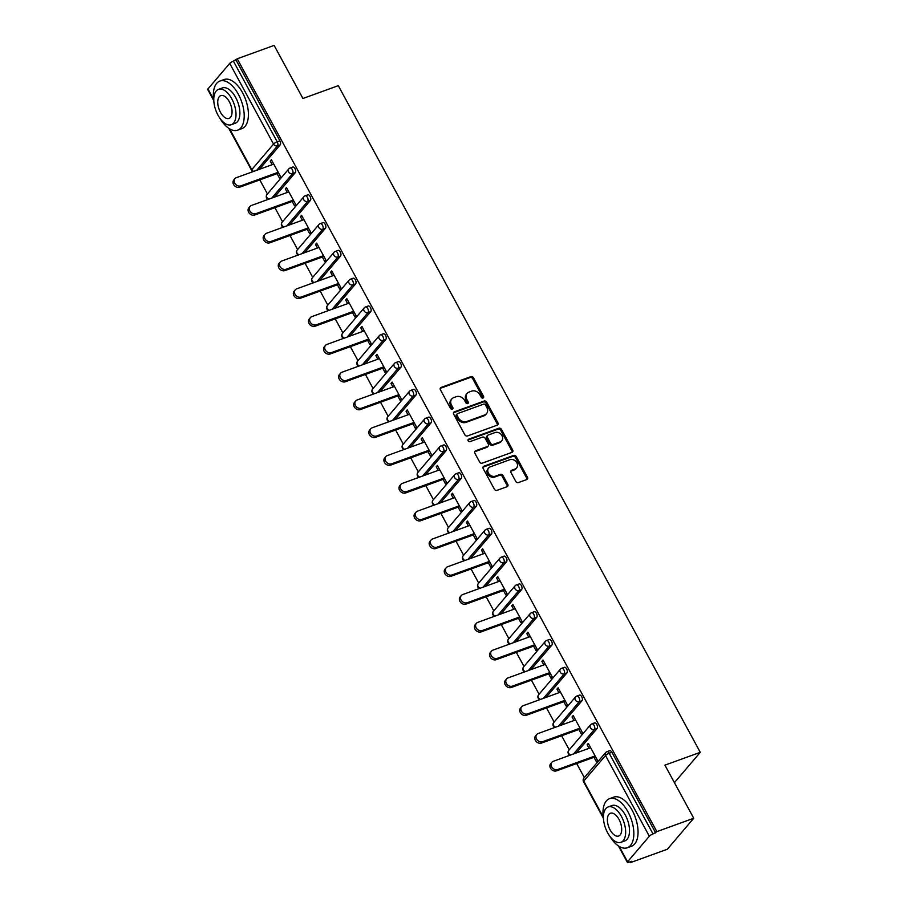 <?xml version="1.0" encoding="UTF-8"?>
<svg xmlns="http://www.w3.org/2000/svg" width="908" height="908" viewBox="0 0 908 908"><rect width="100%" height="100%" fill="white"/><g stroke="black" fill="none" stroke-linecap="round" stroke-linejoin="round"><path stroke-width="1.36" d="M483.067 398.01A1.43 1.18 40.4 0 0 483.555 396.376L473.477 377.796A2.054 1.691 40.4 0 0 470.866 376.638L441.118 387.432A2.054 1.691 40.4 0 0 440.414 389.782L450.504 408.362A1.43 1.18 40.4 0 0 452.82 407.522L451.503 405.127A6.56 5.403 40.4 0 1 451.798 398.952A6.56 5.403 40.4 0 1 453.762 397.602L456.236 396.705A6.56 5.403 40.4 0 1 464.567 400.383L465.872 402.789A1.43 1.18 40.4 0 0 468.188 401.949L466.882 399.543A6.56 5.403 40.4 0 1 467.177 393.368A6.56 5.403 40.4 0 1 469.13 392.029L471.615 391.132A6.56 5.403 40.4 0 1 479.935 394.81L481.24 397.216A1.43 1.18 40.4 0 0 483.067 398.01M482.965 398.044A1.43 1.18 40.4 0 0 482.795 397.273L472.705 378.693A2.054 1.691 40.4 0 0 470.094 377.546L440.346 388.34A2.054 1.691 40.4 0 0 440.221 388.397M452.218 409.202A1.43 1.18 40.4 0 0 452.048 408.43L450.743 406.024L451.503 405.127M467.586 403.629A1.43 1.18 40.4 0 0 467.416 402.857L466.11 400.451L466.882 399.543M515.801 481.433A2.054 1.691 40.4 0 0 518.4 482.579L526.742 479.56A2.054 1.691 40.4 0 0 527.446 477.211L516.243 456.576A2.054 1.691 40.4 0 0 513.644 455.419L483.885 466.213A2.054 1.691 40.4 0 0 483.181 468.562L494.395 489.196A2.054 1.691 40.4 0 0 496.994 490.354L507.073 486.688A2.054 1.691 40.4 0 0 507.776 484.339L502.987 475.508A2.054 1.691 40.4 0 0 500.376 474.362L495.382 476.178A5.482 4.517 40.4 0 1 489.083 474.078A5.482 4.517 40.4 0 1 488.663 467.949A5.482 4.517 40.4 0 1 490.297 466.826L509.887 459.709A5.482 4.517 40.4 0 1 516.198 461.809A5.482 4.517 40.4 0 1 516.607 467.949A5.482 4.517 40.4 0 1 514.972 469.073L511.703 470.253A2.054 1.691 40.4 0 0 511 472.603L515.801 481.433M237.238 58.782L274.114 45.4L302.943 98.495L338.309 85.658L700.272 752.323L664.917 765.149L693.735 818.244L656.859 831.626L237.238 58.782L233.39 61.108L277.212 141.818L279.902 140.842L236.08 60.132M497.221 425.171A2.054 1.691 40.4 0 0 497.924 422.822L486.711 402.187A2.054 1.691 40.4 0 0 484.112 401.041L454.363 411.835A2.054 1.691 40.4 0 0 453.659 414.184L464.862 434.819A2.054 1.691 40.4 0 0 467.461 435.965L497.221 425.171M501.477 429.382L512.679 450.016A2.054 1.691 40.4 0 1 511.976 452.366L482.227 463.159A2.054 1.691 40.4 0 1 479.628 462.013L474.827 453.183A2.054 1.691 40.4 0 1 475.531 450.833L487.596 446.452A2.054 1.691 40.4 0 0 488.3 444.103L485.122 438.246A2.054 1.691 40.4 0 0 482.523 437.1L469.958 441.651A1.43 1.18 40.4 0 1 468.63 439.2L498.878 428.224A2.054 1.691 40.4 0 1 501.477 429.382L500.717 430.279L511.919 450.913L512.679 450.016M674.428 782.673L700.272 752.323M213.721 100.561L207.728 89.517A3.133 0.749 -28.5 0 1 207.955 88.939L229.713 63.39A3.133 0.749 -28.5 0 1 233.39 61.108M693.735 818.244L667.369 849.218L630.481 862.6L630.061 861.817M656.859 831.626L653.011 833.953A3.133 0.749 151.5 0 0 649.334 836.234L627.576 861.783A3.133 0.749 151.5 0 0 627.349 862.362A3.133 0.749 151.5 0 0 628.949 862.225L631.639 861.249L630.481 862.6M584.343 777.611L576.705 763.549M569.248 749.815L561.609 735.752M554.152 722.019L546.525 707.956M539.068 694.234L531.43 680.171M523.973 666.438L516.346 652.375M508.889 638.642L501.25 624.579M493.793 610.857L486.166 596.794M478.709 583.061L471.07 568.998M463.613 555.265L455.986 541.202M448.529 527.48L440.891 513.417M433.434 499.684L425.807 485.621M418.35 471.888L410.711 457.825M403.254 444.103L395.627 430.04M388.17 416.307L380.531 402.244M373.075 388.511L365.436 374.448M357.99 360.726L350.352 346.663M342.895 332.93L335.256 318.867M327.811 305.133L320.172 291.071M312.715 277.349L305.077 263.286M297.631 249.552L289.993 235.49M282.536 221.756L274.897 207.694M267.451 193.972L259.813 179.909M271.821 160.512L270.243 161.079L271.401 159.729L280.583 176.651L279.437 178.013L277.065 173.644M270.243 161.079L272.184 164.666M609.279 750.961A3.133 1.612 70.1 0 1 609.665 750.689A3.133 1.612 70.1 0 1 611.89 752.278L609.189 753.254L653.011 833.953M655.701 832.976L611.89 752.278M279.902 140.842A3.133 1.612 70.1 0 1 280.197 144.871L259.393 169.308M594.195 723.165A3.133 1.612 70.1 0 1 594.57 722.893A3.133 1.612 70.1 0 1 596.794 724.482A3.133 1.612 70.1 0 1 597.089 728.511L576.285 752.959M579.1 695.369A3.133 1.612 70.1 0 1 579.486 695.097A3.133 1.612 70.1 0 1 581.71 696.686A3.133 1.612 70.1 0 1 582.005 700.715L561.189 725.163M564.016 667.584A3.133 1.612 70.1 0 1 564.39 667.312A3.133 1.612 70.1 0 1 566.615 668.901A3.133 1.612 70.1 0 1 566.91 672.919L546.094 697.367M548.92 639.788A3.133 1.612 70.1 0 1 549.306 639.516A3.133 1.612 70.1 0 1 551.531 641.105A3.133 1.612 70.1 0 1 551.826 645.134L531.01 669.582M533.836 611.992A3.133 1.612 70.1 0 1 534.21 611.72A3.133 1.612 70.1 0 1 536.435 613.309A3.133 1.612 70.1 0 1 536.73 617.338L515.914 641.786M518.74 584.207A3.133 1.612 70.1 0 1 519.126 583.935A3.133 1.612 70.1 0 1 521.351 585.524A3.133 1.612 70.1 0 1 521.646 589.542L500.83 613.99M503.656 556.411A3.133 1.612 70.1 0 1 504.031 556.139A3.133 1.612 70.1 0 1 506.255 557.728A3.133 1.612 70.1 0 1 506.55 561.757L485.735 586.205M488.561 528.615A3.133 1.612 70.1 0 1 488.947 528.342A3.133 1.612 70.1 0 1 491.171 529.932A3.133 1.612 70.1 0 1 491.466 533.961L470.65 558.409M473.477 500.83A3.133 1.612 70.1 0 1 473.851 500.558A3.133 1.612 70.1 0 1 476.076 502.147A3.133 1.612 70.1 0 1 476.371 506.165L455.555 530.612M458.381 473.034A3.133 1.612 70.1 0 1 458.767 472.762A3.133 1.612 70.1 0 1 460.98 474.351A3.133 1.612 70.1 0 1 461.287 478.38L440.471 502.816M443.286 445.238A3.133 1.612 70.1 0 1 443.671 444.965A3.133 1.612 70.1 0 1 445.896 446.554A3.133 1.612 70.1 0 1 446.191 450.584L425.375 475.032M428.201 417.453A3.133 1.612 70.1 0 1 428.587 417.169A3.133 1.612 70.1 0 1 430.801 418.77A3.133 1.612 70.1 0 1 431.107 422.788L410.291 447.235M413.106 389.657A3.133 1.612 70.1 0 1 413.492 389.384A3.133 1.612 70.1 0 1 415.716 390.973A3.133 1.612 70.1 0 1 416.012 395.003L395.196 419.439M398.022 361.861A3.133 1.612 70.1 0 1 398.408 361.588A3.133 1.612 70.1 0 1 400.621 363.177A3.133 1.612 70.1 0 1 400.927 367.207L380.111 391.654M382.926 334.065A3.133 1.612 70.1 0 1 383.312 333.792A3.133 1.612 70.1 0 1 385.537 335.392A3.133 1.612 70.1 0 1 385.832 339.41L365.016 363.858M367.842 306.28A3.133 1.612 70.1 0 1 368.228 306.007A3.133 1.612 70.1 0 1 370.441 307.596A3.133 1.612 70.1 0 1 370.748 311.626L349.932 336.062M352.747 278.484A3.133 1.612 70.1 0 1 353.133 278.211A3.133 1.612 70.1 0 1 355.357 279.8A3.133 1.612 70.1 0 1 355.652 283.829L334.836 308.277M337.663 250.687A3.133 1.612 70.1 0 1 338.048 250.415A3.133 1.612 70.1 0 1 340.262 252.015A3.133 1.612 70.1 0 1 340.568 256.033L319.752 280.481M322.567 222.903A3.133 1.612 70.1 0 1 322.953 222.63A3.133 1.612 70.1 0 1 325.178 224.219A3.133 1.612 70.1 0 1 325.473 228.249L304.657 252.685M307.483 195.107A3.133 1.612 70.1 0 1 307.857 194.834A3.133 1.612 70.1 0 1 310.082 196.423A3.133 1.612 70.1 0 1 310.377 200.452L289.573 224.9M292.387 167.31A3.133 1.612 70.1 0 1 292.773 167.038A3.133 1.612 70.1 0 1 294.998 168.638A3.133 1.612 70.1 0 1 295.293 172.656L274.477 197.104M292.149 201.44L294.521 205.798L295.679 204.448L286.485 187.525L285.339 188.875L287.28 192.462M307.245 229.225L309.617 233.594L310.763 232.244L301.581 215.309L300.423 216.672L302.375 220.247M322.329 257.021L324.701 261.391L325.859 260.029L316.665 243.106L315.519 244.456L317.459 248.043M337.424 284.817L339.796 289.175L340.943 287.825L331.761 270.902L330.603 272.252L332.555 275.839M352.52 312.602L354.88 316.971L356.038 315.621L346.845 298.687L345.698 300.049L347.639 303.635M367.604 340.398L369.976 344.768L371.122 343.406L361.94 326.483L360.782 327.845L362.735 331.42M382.699 368.194L385.06 372.552L386.218 371.202L377.024 354.279L375.878 355.63L377.819 359.216M397.783 395.979L400.156 400.349L401.313 398.998L392.12 382.075L390.962 383.426L392.914 387.012M412.879 423.775L415.24 428.145L416.397 426.783L407.204 409.86L406.058 411.222L407.998 414.797M427.963 451.571L430.335 455.93L431.493 454.579L422.299 437.656L421.142 439.007L423.094 442.593M443.059 479.367L445.419 483.726L446.577 482.375L437.384 465.452L436.237 466.803L438.178 470.389M458.143 507.152L460.515 511.522L461.673 510.16L452.479 493.237L451.321 494.599L453.274 498.174M473.238 534.948L475.61 539.307L476.757 537.956L467.563 521.033L466.417 522.384L468.358 525.97M488.322 562.744L490.695 567.103L491.852 565.752L482.659 548.829L481.501 550.18L483.453 553.766M503.418 590.529L505.79 594.899L506.936 593.537L497.754 576.614L496.597 577.976L498.537 581.551M518.502 618.325L520.874 622.684L522.032 621.333L512.838 604.41L511.681 605.761L513.633 609.347M533.598 646.121L535.97 650.48L537.116 649.129L527.934 632.206L526.776 633.557L528.717 637.144M548.682 673.906L551.054 678.276L552.212 676.914L543.018 659.991L541.86 661.353L543.813 664.928M563.777 701.702L566.149 706.061L567.296 704.71L558.114 687.787L556.956 689.138L558.897 692.725M578.861 729.499L581.234 733.857L582.391 732.506L573.198 715.583L572.051 716.934L573.992 720.521M593.957 757.283L596.329 761.653L597.475 760.291L588.293 743.368L587.135 744.73L589.076 748.305M285.339 188.875L286.917 188.308M300.423 216.672L302.001 216.093M315.519 244.456L317.096 243.889M330.603 272.252L332.18 271.685M345.698 300.049L347.276 299.47M360.782 327.845L362.36 327.266M375.878 355.63L377.456 355.062M390.962 383.426L392.54 382.847M406.058 411.222L407.635 410.643M421.142 439.007L422.719 438.439M436.237 466.803L437.815 466.224M451.321 494.599L452.899 494.02M466.417 522.384L467.995 521.816M481.501 550.18L483.079 549.601M496.597 577.976L498.174 577.397M511.681 605.761L513.258 605.193M526.776 633.557L528.354 632.978M541.86 661.353L543.449 660.774M556.956 689.138L558.534 688.57M572.051 716.934L573.629 716.367M587.135 744.73L588.713 744.151M467.177 393.368L466.406 394.276A6.56 5.403 40.4 0 0 466.11 400.451M451.798 398.952L451.038 399.849A6.56 5.403 40.4 0 0 450.743 406.024M497.346 425.114A2.054 1.691 40.4 0 0 497.153 423.718L485.95 403.084A2.054 1.691 40.4 0 0 483.34 401.938L453.591 412.731A2.054 1.691 40.4 0 0 453.467 412.788M485.451 404.945A1.43 1.18 40.4 0 0 483.624 404.139L457.507 413.617A1.43 1.18 40.4 0 0 457.019 415.262L458.392 417.805A6.56 5.403 40.4 0 0 466.723 421.482L484.577 415.001A6.56 5.403 40.4 0 0 486.529 413.662A6.56 5.403 40.4 0 0 486.824 407.488L485.451 404.945M456.735 414.525A1.43 1.18 40.4 0 0 456.247 416.17L457.019 415.262M486.529 413.662L485.757 414.559A6.56 5.403 40.4 0 1 483.805 415.898L465.952 422.379A6.56 5.403 40.4 0 1 457.621 418.701L456.247 416.17M512.112 452.309A2.054 1.691 40.4 0 0 511.919 450.913M488.209 446.032L487.448 446.929A2.054 1.691 40.4 0 1 486.836 447.349L474.771 451.73A2.054 1.691 40.4 0 0 474.634 451.787M467.961 440.074L498.106 429.132L498.878 428.224M500.126 441.912A5.482 4.517 40.4 0 0 501.761 440.789A5.482 4.517 40.4 0 0 501.341 434.648A5.482 4.517 40.4 0 0 495.042 432.549L488.141 435.057A2.054 1.691 40.4 0 0 487.437 437.406L490.615 443.263A2.054 1.691 40.4 0 0 493.226 444.409L500.126 441.912L499.355 442.809A5.482 4.517 40.4 0 0 500.989 441.685L501.761 440.789M487.528 435.477L486.756 436.373A2.054 1.691 40.4 0 0 486.665 438.303L487.437 437.406M499.355 442.809L492.454 445.317A2.054 1.691 40.4 0 1 489.855 444.171L486.665 438.303M500.717 430.279A2.054 1.691 40.4 0 0 498.106 429.132M516.607 467.949L515.835 468.846A5.482 4.517 40.4 0 1 514.2 469.969L510.932 471.161A2.054 1.691 40.4 0 0 510.807 471.207M488.663 467.949L487.902 468.846A5.482 4.517 40.4 0 0 488.311 474.986A5.482 4.517 40.4 0 0 494.61 477.086L495.382 476.178M507.197 486.643A2.054 1.691 40.4 0 0 507.005 485.247L502.215 476.416A2.054 1.691 40.4 0 0 499.616 475.27L494.61 477.086M526.878 479.503A2.054 1.691 40.4 0 0 526.685 478.107L515.472 457.473A2.054 1.691 40.4 0 0 512.872 456.327L483.124 467.121A2.054 1.691 40.4 0 0 482.988 467.177M240.836 185.856L239.678 187.207A4.801 3.95 -139.6 0 1 234.162 185.368A4.801 3.95 -139.6 0 1 233.799 180L234.945 178.638A4.801 3.95 40.4 0 0 235.308 184.018A4.801 3.95 40.4 0 0 240.836 185.856L278.223 172.293M273.773 164.098L236.386 177.662A4.801 3.95 40.4 0 0 234.945 178.638M239.678 187.207L278.642 173.076M255.92 213.652L254.773 215.003A4.801 3.95 -139.6 0 1 249.246 213.164A4.801 3.95 -139.6 0 1 248.883 207.784L250.041 206.434A4.801 3.95 40.4 0 0 250.404 211.814A4.801 3.95 40.4 0 0 255.92 213.652L293.307 200.078M288.858 191.883L251.471 205.446A4.801 3.95 40.4 0 0 250.041 206.434M254.773 215.003L293.727 200.861M271.015 241.437L269.858 242.799A4.801 3.95 -139.6 0 1 264.341 240.961A4.801 3.95 -139.6 0 1 263.978 235.581L265.125 234.23A4.801 3.95 40.4 0 0 265.488 239.599A4.801 3.95 40.4 0 0 271.015 241.437L308.402 227.874M303.953 219.679L266.566 233.243A4.801 3.95 40.4 0 0 265.125 234.23M269.858 242.799L308.822 228.657M286.099 269.233L284.953 270.584A4.801 3.95 -139.6 0 1 279.426 268.745A4.801 3.95 -139.6 0 1 279.062 263.377L280.22 262.015A4.801 3.95 40.4 0 0 280.583 267.395A4.801 3.95 40.4 0 0 286.099 269.233L323.486 255.67M319.037 247.475L281.65 261.039A4.801 3.95 40.4 0 0 280.22 262.015M284.953 270.584L323.918 256.453M301.195 297.029L300.037 298.38A4.801 3.95 -139.6 0 1 294.521 296.541A4.801 3.95 -139.6 0 1 294.158 291.162L295.316 289.811A4.801 3.95 40.4 0 0 295.668 295.191A4.801 3.95 40.4 0 0 301.195 297.029L338.582 283.455M334.133 275.26L296.746 288.823A4.801 3.95 40.4 0 0 295.316 289.811M300.037 298.38L339.002 284.238M316.279 324.814L315.133 326.176A4.801 3.95 -139.6 0 1 309.605 324.338A4.801 3.95 -139.6 0 1 309.242 318.958L310.4 317.607A4.801 3.95 40.4 0 0 310.763 322.976A4.801 3.95 40.4 0 0 316.279 324.814L353.666 311.251M349.217 303.056L311.83 316.62A4.801 3.95 40.4 0 0 310.4 317.607M315.133 326.176L354.097 312.034M220.02 118.403A26.105 13.427 -109.9 0 0 237.68 130.15A26.105 13.427 -109.9 0 0 238.384 94.319A26.105 13.427 -109.9 0 0 219.872 81.062A26.105 13.427 -109.9 0 0 213.845 101.401M237.68 130.15L241.891 128.63A26.105 13.427 -109.9 0 0 242.595 92.798A26.105 13.427 -109.9 0 0 224.072 79.541L219.872 81.062M218.488 89.347L222.358 87.94A18.796 9.67 70.1 0 1 235.694 97.485A18.796 9.67 70.1 0 1 235.183 123.284L231.313 124.691A18.796 9.67 -109.9 0 0 231.824 98.893A18.796 9.67 -109.9 0 0 218.488 89.347A18.796 9.67 -109.9 0 0 217.977 115.146A18.796 9.67 -109.9 0 0 231.313 124.691M229.361 101.775A12.11 6.231 -109.9 0 0 220.769 95.624A12.11 6.231 -109.9 0 0 220.44 112.252A12.11 6.231 -109.9 0 0 229.032 118.403A12.11 6.231 -109.9 0 0 229.361 101.775M609.654 836.018A26.105 13.427 -109.9 0 0 627.315 847.766A26.105 13.427 -109.9 0 0 628.018 811.934A26.105 13.427 -109.9 0 0 609.506 798.677A26.105 13.427 -109.9 0 0 603.48 819.016M627.315 847.766L631.525 846.245A26.105 13.427 -109.9 0 0 632.229 810.413A26.105 13.427 -109.9 0 0 613.706 797.156L609.506 798.677M608.122 806.962L611.992 805.555A18.796 9.67 70.1 0 1 625.328 815.1A18.796 9.67 70.1 0 1 624.817 840.899L620.947 842.306A18.796 9.67 -109.9 0 0 621.458 816.508A18.796 9.67 -109.9 0 0 608.122 806.962A18.796 9.67 -109.9 0 0 607.611 832.761A18.796 9.67 -109.9 0 0 620.947 842.306M618.995 819.391A12.11 6.231 -109.9 0 0 610.403 813.239A12.11 6.231 -109.9 0 0 610.074 829.867A12.11 6.231 -109.9 0 0 618.666 836.018A12.11 6.231 -109.9 0 0 618.995 819.391M331.375 352.61L330.217 353.961A4.801 3.95 -139.6 0 1 324.701 352.134A4.801 3.95 -139.6 0 1 324.338 346.754L325.495 345.392A4.801 3.95 40.4 0 0 325.847 350.772A4.801 3.95 40.4 0 0 331.375 352.61L368.761 339.047M364.312 330.853L326.925 344.416A4.801 3.95 40.4 0 0 325.495 345.392M330.217 353.961L369.181 339.83M346.459 380.407L345.312 381.757A4.801 3.95 -139.6 0 1 339.785 379.919A4.801 3.95 -139.6 0 1 339.422 374.539L340.579 373.188A4.801 3.95 40.4 0 0 340.943 378.568A4.801 3.95 40.4 0 0 346.459 380.407L383.846 366.832M379.396 358.637L342.01 372.212A4.801 3.95 40.4 0 0 340.579 373.188M345.312 381.757L384.277 367.615M361.554 408.191L360.397 409.553A4.801 3.95 -139.6 0 1 354.88 407.715A4.801 3.95 -139.6 0 1 354.517 402.335L355.675 400.984A4.801 3.95 40.4 0 0 356.027 406.364A4.801 3.95 40.4 0 0 361.554 408.191L398.941 394.628M394.492 386.433L357.105 399.997A4.801 3.95 40.4 0 0 355.675 400.984M360.397 409.553L399.361 395.411M376.638 435.988L375.492 437.338A4.801 3.95 -139.6 0 1 369.965 435.511A4.801 3.95 -139.6 0 1 369.613 430.131L370.759 428.769A4.801 3.95 40.4 0 0 371.122 434.149A4.801 3.95 40.4 0 0 376.638 435.988L414.025 422.424M409.576 414.23L372.189 427.793A4.801 3.95 40.4 0 0 370.759 428.769M375.492 437.338L414.457 423.207M391.734 463.784L390.576 465.134A4.801 3.95 -139.6 0 1 385.06 463.296A4.801 3.95 -139.6 0 1 384.697 457.927L385.855 456.565A4.801 3.95 40.4 0 0 386.206 461.945A4.801 3.95 40.4 0 0 391.734 463.784L429.121 450.209M424.672 442.014L387.285 455.589A4.801 3.95 40.4 0 0 385.855 456.565M390.576 465.134L429.541 450.992M406.818 491.569L405.672 492.93A4.801 3.95 -139.6 0 1 400.144 491.092A4.801 3.95 -139.6 0 1 399.792 485.712L400.939 484.361A4.801 3.95 40.4 0 0 401.302 489.741A4.801 3.95 40.4 0 0 406.818 491.569L444.205 478.005M439.756 469.811L402.369 483.374A4.801 3.95 40.4 0 0 400.939 484.361M405.672 492.93L444.636 478.788M421.914 519.365L420.756 520.715A4.801 3.95 -139.6 0 1 415.24 518.888A4.801 3.95 -139.6 0 1 414.877 513.508L416.034 512.157A4.801 3.95 40.4 0 0 416.386 517.526A4.801 3.95 40.4 0 0 421.914 519.365L459.3 505.801M454.851 497.607L417.464 511.17A4.801 3.95 40.4 0 0 416.034 512.157M420.756 520.715L459.72 506.585M437.009 547.161L435.851 548.511A4.801 3.95 -139.6 0 1 430.324 546.673A4.801 3.95 -139.6 0 1 429.972 541.304L431.118 539.942A4.801 3.95 40.4 0 0 431.482 545.322A4.801 3.95 40.4 0 0 437.009 547.161L474.385 533.598M469.935 525.391L432.549 538.966A4.801 3.95 40.4 0 0 431.118 539.942M435.851 548.511L474.816 534.369M452.093 574.946L450.935 576.308A4.801 3.95 -139.6 0 1 445.419 574.469A4.801 3.95 -139.6 0 1 445.056 569.089L446.214 567.738A4.801 3.95 40.4 0 0 446.577 573.118A4.801 3.95 40.4 0 0 452.093 574.946L489.48 561.382M485.031 553.188L447.644 566.751A4.801 3.95 40.4 0 0 446.214 567.738M450.935 576.308L489.9 562.166M467.189 602.742L466.031 604.092A4.801 3.95 -139.6 0 1 460.504 602.265A4.801 3.95 -139.6 0 1 460.152 596.885L461.298 595.535A4.801 3.95 40.4 0 0 461.661 600.903A4.801 3.95 40.4 0 0 467.189 602.742L504.564 589.178M500.115 580.984L462.739 594.547A4.801 3.95 40.4 0 0 461.298 595.535M466.031 604.092L504.996 589.962M482.273 630.538L481.115 631.889A4.801 3.95 -139.6 0 1 475.599 630.05A4.801 3.95 -139.6 0 1 475.236 624.681L476.394 623.319A4.801 3.95 40.4 0 0 476.757 628.699A4.801 3.95 40.4 0 0 482.273 630.538L519.66 616.975M515.211 608.769L477.824 622.343A4.801 3.95 40.4 0 0 476.394 623.319M481.115 631.889L520.08 617.746M497.368 658.323L496.211 659.685A4.801 3.95 -139.6 0 1 490.683 657.846A4.801 3.95 -139.6 0 1 490.331 652.466L491.478 651.115A4.801 3.95 40.4 0 0 491.841 656.495A4.801 3.95 40.4 0 0 497.368 658.323L534.744 644.759M530.295 636.565L492.919 650.128A4.801 3.95 40.4 0 0 491.478 651.115M496.211 659.685L535.175 645.543M512.452 686.119L511.306 687.47A4.801 3.95 -139.6 0 1 505.779 685.642A4.801 3.95 -139.6 0 1 505.416 680.262L506.573 678.912A4.801 3.95 40.4 0 0 506.936 684.28A4.801 3.95 40.4 0 0 512.452 686.119L549.839 672.556M545.39 664.361L508.003 677.924A4.801 3.95 40.4 0 0 506.573 678.912M511.306 687.47L550.259 673.339M527.548 713.915L526.39 715.266A4.801 3.95 -139.6 0 1 520.874 713.427A4.801 3.95 -139.6 0 1 520.511 708.058L521.657 706.696A4.801 3.95 40.4 0 0 522.021 712.076A4.801 3.95 40.4 0 0 527.548 713.915L564.924 700.352M560.474 692.157L523.099 705.72A4.801 3.95 40.4 0 0 521.657 706.696M526.39 715.266L565.355 701.124M542.632 741.7L541.486 743.062A4.801 3.95 -139.6 0 1 535.958 741.223A4.801 3.95 -139.6 0 1 535.595 735.843L536.753 734.493A4.801 3.95 40.4 0 0 537.116 739.872A4.801 3.95 40.4 0 0 542.632 741.7L580.019 728.137M575.57 719.942L538.183 733.505A4.801 3.95 40.4 0 0 536.753 734.493M541.486 743.062L580.439 728.92M557.728 769.496L556.57 770.847A4.801 3.95 -139.6 0 1 551.054 769.019A4.801 3.95 -139.6 0 1 550.691 763.639L551.837 762.289A4.801 3.95 40.4 0 0 552.2 767.657A4.801 3.95 40.4 0 0 557.728 769.496L595.115 755.933M590.654 747.738L553.278 761.301A4.801 3.95 40.4 0 0 551.837 762.289M556.57 770.847L595.535 756.716M482.795 397.273L483.555 396.376M452.048 408.43L452.82 407.522M467.416 402.857L468.188 401.949M207.955 88.939L213.562 99.267M229.611 128.834L251.766 169.648L273.535 144.088L229.713 63.39M228.782 128.312L251.539 170.227A3.133 0.749 -28.5 0 1 251.766 169.648A3.133 2.576 40.4 0 0 253.752 171.351M280.197 144.871L277.507 145.847A3.133 2.576 40.4 0 1 273.535 144.088A3.133 0.749 -28.5 0 1 277.212 141.818A3.133 1.612 70.1 0 1 277.507 145.847L256.692 170.295M649.334 836.234L605.511 755.524L583.753 781.084L603.196 816.882M619.245 846.449L627.576 861.783M609.665 750.689L606.975 751.665A3.133 1.612 -109.9 0 1 609.189 753.254A3.133 0.749 151.5 0 0 605.511 755.524A3.133 2.576 -139.6 0 1 605.659 752.573L583.889 778.133A3.133 2.576 -139.6 0 0 583.753 781.084A3.133 0.749 151.5 0 0 583.526 781.663L603.355 818.176M295.293 172.656L292.603 173.632A3.133 1.612 70.1 0 0 292.297 169.614A3.133 1.612 -109.9 0 0 290.083 168.025A3.133 3.133 0 0 0 288.767 168.933L266.997 194.494A3.133 3.133 0 0 0 268.155 199.397M271.787 198.08L292.603 173.632A3.133 2.576 40.4 0 1 288.619 171.884A3.133 2.576 -139.6 0 1 288.767 168.933M268.847 199.147A3.133 2.576 40.4 0 1 266.861 197.433A3.133 2.576 -139.6 0 1 266.997 194.494M310.377 200.452L307.687 201.428L286.871 225.876M325.473 228.249L322.783 229.225L301.967 253.673M340.568 256.033L337.867 257.021L317.051 281.457M355.652 283.829L352.962 284.806L332.146 309.253M370.748 311.626L368.046 312.602L347.231 337.05M385.832 339.41L383.142 340.398L362.326 364.834M400.927 367.207L398.226 368.183L377.41 392.631M416.012 395.003L413.322 395.979L392.506 420.427M431.107 422.788L428.406 423.775L407.59 448.212M446.191 450.584L443.501 451.56L422.685 476.008M461.287 478.38L458.585 479.356L437.769 503.804M476.371 506.165L473.681 507.152L452.865 531.589M491.466 533.961L488.765 534.937L467.949 559.385M506.55 561.757L503.861 562.733L483.045 587.181M521.646 589.542L518.945 590.529L498.14 614.966M536.73 617.338L534.04 618.314L513.224 642.762M551.826 645.134L549.124 646.11L528.32 670.558M566.91 672.919L564.22 673.906L543.404 698.343M582.005 700.715L579.304 701.691L558.499 726.139M597.089 728.511L594.4 729.487L573.584 753.935M303.851 196.73A3.133 2.576 -139.6 0 0 303.715 199.669A3.133 2.576 40.4 0 0 307.687 201.428A3.133 1.612 70.1 0 0 307.392 197.399A3.133 1.612 -109.9 0 0 305.167 195.81A3.133 3.133 0 0 0 303.851 196.73L282.093 222.278A3.133 3.133 0 0 0 283.239 227.193M283.932 226.943A3.133 2.576 40.4 0 1 281.945 225.229A3.133 2.576 -139.6 0 1 282.093 222.278M318.946 224.514A3.133 2.576 -139.6 0 0 318.799 227.465A3.133 2.576 40.4 0 0 322.783 229.225A3.133 1.612 70.1 0 0 322.476 225.195A3.133 1.612 -109.9 0 0 320.263 223.606A3.133 3.133 0 0 0 318.946 224.514L297.177 250.075A3.133 3.133 0 0 0 298.335 254.989M299.027 254.728A3.133 2.576 40.4 0 1 297.041 253.026A3.133 2.576 -139.6 0 1 297.177 250.075M334.031 252.311A3.133 2.576 -139.6 0 0 333.894 255.262A3.133 2.576 40.4 0 0 337.867 257.021A3.133 1.612 70.1 0 0 337.572 252.992A3.133 1.612 -109.9 0 0 335.347 251.403A3.133 3.133 0 0 0 334.031 252.311L312.273 277.871A3.133 3.133 0 0 0 313.419 282.774M314.111 282.524A3.133 2.576 40.4 0 1 312.125 280.81A3.133 2.576 -139.6 0 1 312.273 277.871M349.126 280.107A3.133 2.576 -139.6 0 0 348.978 283.046A3.133 2.576 40.4 0 0 352.962 284.806A3.133 1.612 70.1 0 0 352.656 280.776A3.133 1.612 -109.9 0 0 350.443 279.187A3.133 3.133 0 0 0 349.126 280.107L327.357 305.656A3.133 3.133 0 0 0 328.514 310.57M329.207 310.32A3.133 2.576 40.4 0 1 327.221 308.606A3.133 2.576 -139.6 0 1 327.357 305.656M364.21 307.891A3.133 2.576 -139.6 0 0 364.074 310.842A3.133 2.576 40.4 0 0 368.046 312.602A3.133 1.612 70.1 0 0 367.751 308.572A3.133 1.612 -109.9 0 0 365.527 306.983A3.133 3.133 0 0 0 364.21 307.891L342.452 333.452A3.133 3.133 0 0 0 343.599 338.366M344.302 338.105A3.133 2.576 40.4 0 1 342.316 336.403A3.133 2.576 -139.6 0 1 342.452 333.452M379.306 335.688A3.133 2.576 -139.6 0 0 379.158 338.639A3.133 2.576 40.4 0 0 383.142 340.398A3.133 1.612 70.1 0 0 382.836 336.369A3.133 1.612 -109.9 0 0 380.622 334.78A3.133 3.133 0 0 0 379.306 335.688L357.536 361.248A3.133 3.133 0 0 0 358.694 366.151M359.386 365.901A3.133 2.576 40.4 0 1 357.4 364.187A3.133 2.576 -139.6 0 1 357.536 361.248M394.39 363.484A3.133 2.576 -139.6 0 0 394.254 366.435A3.133 2.576 40.4 0 0 398.226 368.183A3.133 1.612 70.1 0 0 397.931 364.153A3.133 1.612 -109.9 0 0 395.706 362.564A3.133 3.133 0 0 0 394.39 363.484L372.632 389.033A3.133 3.133 0 0 0 373.778 393.947M374.482 393.697A3.133 2.576 40.4 0 1 372.496 391.984A3.133 2.576 -139.6 0 1 372.632 389.033M409.485 391.269A3.133 2.576 -139.6 0 0 409.338 394.22A3.133 2.576 40.4 0 0 413.322 395.979A3.133 1.612 70.1 0 0 413.026 391.95A3.133 1.612 -109.9 0 0 410.802 390.361A3.133 3.133 0 0 0 409.485 391.269L387.716 416.829A3.133 3.133 0 0 0 388.874 421.743M389.566 421.482A3.133 2.576 40.4 0 1 387.58 419.78A3.133 2.576 -139.6 0 1 387.716 416.829M424.569 419.065A3.133 2.576 -139.6 0 0 424.433 422.016A3.133 2.576 40.4 0 0 428.406 423.775A3.133 1.612 70.1 0 0 428.111 419.746A3.133 1.612 -109.9 0 0 425.886 418.157A3.133 3.133 0 0 0 424.569 419.065L402.811 444.625A3.133 3.133 0 0 0 403.958 449.528M404.662 449.278A3.133 2.576 40.4 0 1 402.675 447.576A3.133 2.576 -139.6 0 1 402.811 444.625M439.665 446.861A3.133 2.576 -139.6 0 0 439.517 449.812A3.133 2.576 40.4 0 0 443.501 451.56A3.133 1.612 70.1 0 0 443.206 447.531A3.133 1.612 -109.9 0 0 440.982 445.941A3.133 3.133 0 0 0 439.665 446.861L417.896 472.41A3.133 3.133 0 0 0 419.053 477.324M419.746 477.075A3.133 2.576 40.4 0 1 417.759 475.361A3.133 2.576 -139.6 0 1 417.896 472.41M454.749 474.646A3.133 2.576 -139.6 0 0 454.613 477.597A3.133 2.576 40.4 0 0 458.585 479.356A3.133 1.612 70.1 0 0 458.29 475.327A3.133 1.612 -109.9 0 0 456.066 473.738A3.133 3.133 0 0 0 454.749 474.646L432.991 500.206A3.133 3.133 0 0 0 434.137 505.12M434.841 504.871A3.133 2.576 40.4 0 1 432.855 503.157A3.133 2.576 -139.6 0 1 432.991 500.206M469.845 502.442A3.133 2.576 -139.6 0 0 469.697 505.393A3.133 2.576 40.4 0 0 473.681 507.152A3.133 1.612 70.1 0 0 473.386 503.123A3.133 1.612 -109.9 0 0 471.161 501.534A3.133 3.133 0 0 0 469.845 502.442L448.087 528.002A3.133 3.133 0 0 0 449.233 532.905M449.925 532.655A3.133 2.576 40.4 0 1 447.939 530.953A3.133 2.576 -139.6 0 1 448.087 528.002M484.929 530.238A3.133 2.576 -139.6 0 0 484.793 533.189A3.133 2.576 40.4 0 0 488.765 534.937A3.133 1.612 70.1 0 0 488.47 530.908A3.133 1.612 -109.9 0 0 486.245 529.319A3.133 3.133 0 0 0 484.929 530.238L463.171 555.798A3.133 3.133 0 0 0 464.317 560.701M465.021 560.452A3.133 2.576 40.4 0 1 463.035 558.738A3.133 2.576 -139.6 0 1 463.171 555.798M500.024 558.034A3.133 2.576 -139.6 0 0 499.877 560.974A3.133 2.576 40.4 0 0 503.861 562.733A3.133 1.612 70.1 0 0 503.565 558.704A3.133 1.612 -109.9 0 0 501.341 557.115A3.133 3.133 0 0 0 500.024 558.034L478.266 583.583A3.133 3.133 0 0 0 479.413 588.498M480.105 588.248A3.133 2.576 40.4 0 1 478.119 586.534A3.133 2.576 -139.6 0 1 478.266 583.583M515.108 585.819A3.133 2.576 -139.6 0 0 514.972 588.77A3.133 2.576 40.4 0 0 518.945 590.529A3.133 1.612 70.1 0 0 518.65 586.5A3.133 1.612 -109.9 0 0 516.425 584.911A3.133 3.133 0 0 0 515.108 585.819L493.35 611.379A3.133 3.133 0 0 0 494.497 616.282M495.201 616.033A3.133 2.576 40.4 0 1 493.214 614.33A3.133 2.576 -139.6 0 1 493.35 611.379M530.204 613.615A3.133 2.576 -139.6 0 0 530.068 616.566A3.133 2.576 40.4 0 0 534.04 618.314A3.133 1.612 70.1 0 0 533.745 614.285A3.133 1.612 -109.9 0 0 531.52 612.696A3.133 3.133 0 0 0 530.204 613.615L508.446 639.175A3.133 3.133 0 0 0 509.592 644.078M510.285 643.829A3.133 2.576 40.4 0 1 508.298 642.115A3.133 2.576 -139.6 0 1 508.446 639.175M545.288 641.411A3.133 2.576 -139.6 0 0 545.152 644.351A3.133 2.576 40.4 0 0 549.124 646.11A3.133 1.612 70.1 0 0 548.829 642.081A3.133 1.612 -109.9 0 0 546.605 640.492A3.133 3.133 0 0 0 545.288 641.411L523.53 666.96A3.133 3.133 0 0 0 524.676 671.875M525.38 671.625A3.133 2.576 40.4 0 1 523.394 669.911A3.133 2.576 -139.6 0 1 523.53 666.96M560.384 669.196A3.133 2.576 -139.6 0 0 560.247 672.147A3.133 2.576 40.4 0 0 564.22 673.906A3.133 1.612 70.1 0 0 563.925 669.877A3.133 1.612 -109.9 0 0 561.7 668.288A3.133 3.133 0 0 0 560.384 669.196L538.626 694.756A3.133 3.133 0 0 0 539.772 699.659M540.464 699.41A3.133 2.576 40.4 0 1 538.478 697.707A3.133 2.576 -139.6 0 1 538.626 694.756M575.468 696.992A3.133 2.576 -139.6 0 0 575.332 699.943A3.133 2.576 40.4 0 0 579.304 701.691A3.133 1.612 70.1 0 0 579.009 697.673A3.133 1.612 -109.9 0 0 576.784 696.073A3.133 3.133 0 0 0 575.468 696.992L553.71 722.552A3.133 3.133 0 0 0 554.856 727.456M555.56 727.206A3.133 2.576 40.4 0 1 553.574 725.492A3.133 2.576 -139.6 0 1 553.71 722.552M590.563 724.788A3.133 2.576 -139.6 0 0 590.427 727.728A3.133 2.576 40.4 0 0 594.4 729.487A3.133 1.612 70.1 0 0 594.104 725.458A3.133 1.612 -109.9 0 0 591.88 723.869A3.133 3.133 0 0 0 590.563 724.788L568.805 750.337A3.133 3.133 0 0 0 569.952 755.252M570.644 755.002A3.133 2.576 40.4 0 1 568.658 753.288A3.133 2.576 -139.6 0 1 568.805 750.337M440.346 388.34L441.118 387.432M470.094 377.546L470.866 376.638M472.705 378.693L473.477 377.796M453.591 412.731L454.363 411.835M483.34 401.938L484.112 401.041M485.95 403.084L486.711 402.187M497.153 423.718L497.924 422.822M457.621 418.701L458.392 417.805M465.952 422.379L466.723 421.482M483.805 415.898L484.577 415.001M474.771 451.73L475.531 450.833M486.836 447.349L487.596 446.452M467.983 439.971L468.63 439.2M489.855 444.171L490.615 443.263M492.454 445.317L493.226 444.409M510.932 471.161L511.703 470.253M514.2 469.969L514.972 469.073M499.616 475.27L500.376 474.362M502.215 476.416L502.987 475.508M507.005 485.247L507.776 484.339M483.124 467.121L483.885 466.213M512.872 456.327L513.644 455.419M515.472 457.473L516.243 456.576M526.685 478.107L527.446 477.211M618.416 845.927L627.349 862.362M251.539 170.227A3.133 3.133 0 0 0 253.06 171.612M292.773 167.038L290.083 168.025M307.857 194.834L305.167 195.81M322.953 222.63L320.263 223.606M338.048 250.415L335.347 251.403M353.133 278.211L350.443 279.187M368.228 306.007L365.527 306.983M383.312 333.792L380.622 334.78M398.408 361.588L395.706 362.564M413.492 389.384L410.802 390.361M428.587 417.169L425.886 418.157M443.671 444.965L440.982 445.941M458.767 472.762L456.066 473.738M473.851 500.558L471.161 501.534M488.947 528.342L486.245 529.319M504.031 556.139L501.341 557.115M519.126 583.935L516.425 584.911M534.21 611.72L531.52 612.696M549.306 639.516L546.605 640.492M564.39 667.312L561.7 668.288M579.486 695.097L576.784 696.073M594.57 722.893L591.88 723.869M606.975 751.665A3.133 3.133 0 0 0 605.659 752.573M583.889 778.133A3.133 3.133 0 0 0 583.526 781.663M456.315 414.82L457.076 413.912"/></g></svg>
